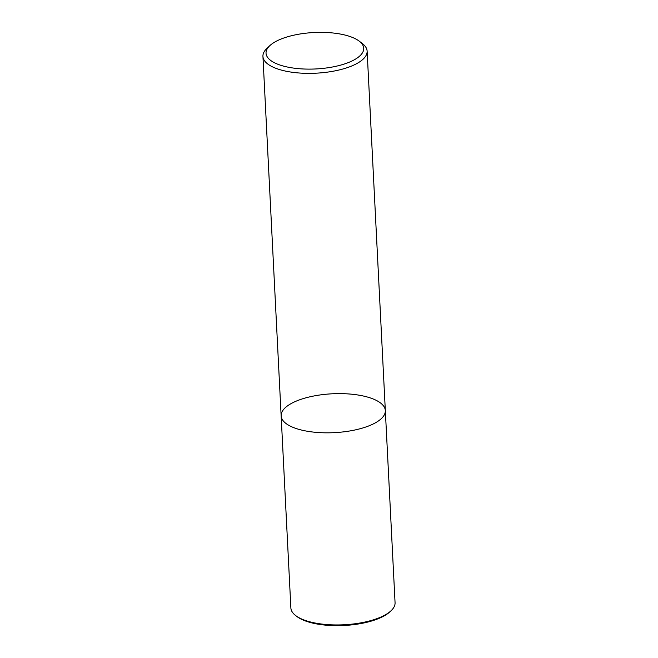<?xml version="1.0" encoding="UTF-8"?>
<svg xmlns="http://www.w3.org/2000/svg" width="658" height="658" viewBox="0 0 658 658"><rect width="100%" height="100%" fill="white"/><g stroke="black" fill="none" stroke-linecap="round" stroke-linejoin="round"><path stroke-width="0.99" d="M385.333 410.584A52.155 19.452 177.1 0 1 334.223 432.651A52.155 19.452 177.1 0 1 281.147 415.864A52.155 19.452 177.1 0 1 314.968 395.779A52.155 19.452 177.1 0 1 373.16 398.97A52.155 19.452 177.1 0 1 385.333 410.584A52.155 19.452 177.1 0 1 334.223 432.651A52.155 19.452 177.1 0 1 281.147 415.864L290.877 607.984A52.155 19.452 -2.9 0 0 295.672 615.567A52.155 19.452 -2.9 0 0 303.05 619.597A52.155 19.452 -2.9 0 0 391.066 610.739A52.155 19.452 -2.9 0 0 395.063 602.703L367.123 51.118A52.155 19.452 177.1 0 1 316.013 73.186A52.155 19.452 177.1 0 1 262.937 56.391A52.155 19.452 177.1 0 1 266.934 48.363L269.788 45.682A48.898 18.235 177.1 0 1 352.301 37.374A48.898 18.235 177.1 0 1 359.219 41.15A48.898 18.235 177.1 0 1 315.799 68.95A48.898 18.235 177.1 0 1 269.788 45.682M359.219 41.15L362.328 43.527A52.155 19.452 177.1 0 1 367.123 51.118M295.672 615.567L296.914 616.521A50.855 18.967 -2.9 0 0 304.111 620.453A50.855 18.967 -2.9 0 0 389.923 611.808L391.066 610.739M262.937 56.391L281.147 415.864"/></g></svg>
